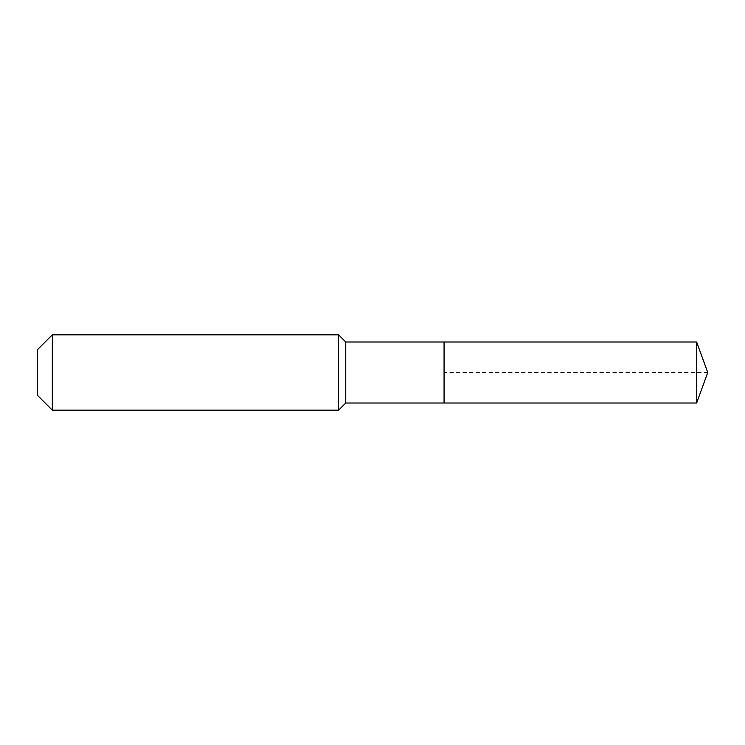 <?xml version="1.0" encoding="UTF-8"?>
<svg xmlns="http://www.w3.org/2000/svg" width="745" height="745" viewBox="0 0 745 745"><rect width="100%" height="100%" fill="white"/><g stroke="black" fill="none" stroke-linecap="round" stroke-linejoin="round"><path stroke-width="0.56" stroke-dasharray="3.73 2.79" d="M444.067 403.008L444.067 341.992M345.755 403.008L345.755 341.992M338.603 410.169L338.603 334.831M52.318 410.169L52.318 334.831M37.25 395.101L37.25 349.899M696.64 403.008L696.64 341.992M707.75 372.5L444.067 372.5"/><path stroke-width="1.12" d="M696.64 403.008L696.64 341.992L707.75 372.5L696.64 403.008L444.067 403.008L696.64 403.008L707.75 372.5L696.64 403.008L444.067 403.008L444.067 341.992L345.755 341.992L338.603 334.831L52.318 334.831L37.25 349.899L37.25 395.101L52.318 410.169L52.318 334.831M707.75 372.5L696.64 341.992L444.067 341.992L444.067 403.008L345.755 403.008L345.755 341.992M345.755 403.008L338.603 410.169L338.603 334.831M338.603 410.169L52.318 410.169M696.64 341.992L444.067 341.992"/></g></svg>
